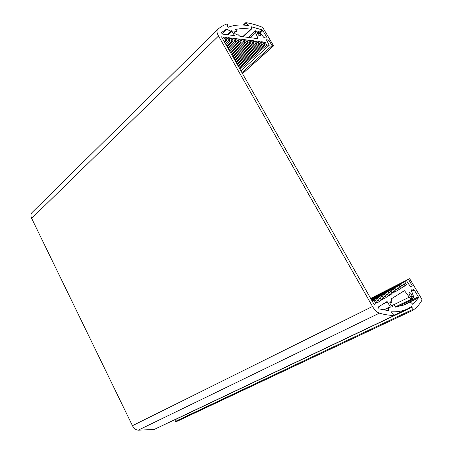 <?xml version="1.0" encoding="UTF-8"?>
<svg xmlns="http://www.w3.org/2000/svg" width="453" height="453" viewBox="0 0 453 453"><rect width="100%" height="100%" fill="white"/><g stroke="black" fill="none" stroke-linecap="round" stroke-linejoin="round"><path stroke-width="0.68" d="M221.874 33.788L226.981 28.816L221.341 32.61L222.412 34.088L234.269 35.617L234.309 35.277L233.991 35.583M228.159 34.83L231.953 31.172L234.309 35.277M382.961 304.088L387.417 301.891L386.975 301.568L378.238 307.043L379.036 308.855L388.544 310.69C388.164 308.935 388.368 307.825 389.161 307.366L390.231 307.259L390.175 306.692L383.538 309.926M387.417 301.891L390.175 306.692M411.596 291.268L414.263 289.954L413.493 289.348L412.338 290.084L411.075 289.716L413.906 297.445L413.793 297.802L413.295 297.576L411.618 298.385M236.574 34.615L237.446 33.998L239.926 36.348L257.78 38.652M248.261 37.423L255.299 30.844L255.662 32.792L258.006 38.443M257.287 32.44L258.391 31.189L258.946 31.376L263.731 37.288L264.173 37.559L264.79 36.987L266.449 37.157L266.347 36.557L265.735 37.112M401.471 292.496L404.665 290.911L404.331 290.701L391.137 298.969L391.845 300.922L391.715 302.089L389.903 302.881M404.665 290.911L409.308 297.162L411.313 299.184L395.327 306.913M231.953 31.172L231.415 30.77L227.327 34.722M226.981 28.816C228.703 30.487 230.084 31.178 231.126 30.889L231.415 30.77M412.213 309.699L175.577 421.313L176.183 419.133L412.134 307.179L412.213 309.699L412.734 310.39C416.556 307.774 419.648 304.342 422.02 300.09L421.811 299.133L409.654 278.686L370.673 298.442L409.648 278.686L408.515 279.359L412.247 285.747L410.503 286.84L406.432 280.611L404.642 281.675L406.528 284.909L405.333 285.639L403.442 282.395L402.638 282.876L404.529 286.132L403.323 286.868L401.42 283.601L400.605 284.088L402.507 287.366L401.284 288.119L399.37 284.824L398.544 285.322L400.458 288.618L399.218 289.382L397.298 286.07L396.46 286.568L398.385 289.892L397.122 290.662L395.192 287.327L394.342 287.831L396.279 291.177L395.005 291.959L393.062 288.601L392.202 289.11L394.144 292.485L392.853 293.272L390.899 289.892L390.027 290.413L391.987 293.804L390.673 294.609L388.708 291.2L387.825 291.726L389.795 295.146L388.464 295.962L386.488 292.525L385.594 293.063L387.57 296.505L386.222 297.332L384.235 293.872L383.329 294.416L385.322 297.881L383.951 298.72L381.953 295.237L381.035 295.786L383.04 299.28L381.653 300.129L379.642 296.619L378.708 297.174L380.724 300.696L379.32 301.556L377.292 298.017L376.347 298.589L378.374 302.134L376.947 303.006L374.914 299.444L373.952 300.016L375.99 303.589L374.223 304.671L221.511 36.823L223.884 37.112L225.634 40.181L226.919 40.328L225.169 37.271L227.083 37.508L228.827 40.555L230.09 40.702L228.352 37.667L230.243 37.899L231.976 40.923L233.227 41.07L231.494 38.052L233.363 38.284L235.09 41.291L236.319 41.438L234.597 38.437L236.443 38.664L238.159 41.653L239.377 41.795L237.661 38.811L239.478 39.037L241.189 42.01L242.389 42.146L240.685 39.185L242.48 39.405L244.178 42.361L245.367 42.497L243.669 39.553L245.441 39.773L247.134 42.707L248.306 42.842L246.619 39.915L248.369 40.136L250.05 43.046L251.211 43.182L249.529 40.277L251.256 40.487L252.933 43.386L254.076 43.522L252.406 40.628L254.11 40.844L255.781 43.72L256.908 43.856L255.243 40.98L256.93 41.189L258.589 44.049L259.705 44.184L258.046 41.325L259.716 41.534L261.364 44.377L262.468 44.507L260.815 41.67L262.463 41.869L264.11 44.7L265.198 44.83L263.555 42.004L265.181 42.208L266.817 45.017L269.229 45.3L266.415 39.768L268.81 40.079L272.055 45.634L273.584 45.81L242.491 73.618M244.161 25.119L246.098 23.267L245.866 22.65C251.228 23.46 256.834 25.034 262.689 27.373L273.584 45.81M246.098 23.267L248.397 25.04L247.876 25.538M391.528 311.845L391.811 312.615L394.116 314.665L394.308 315.481C389.733 315.452 384.756 314.676 379.376 313.153C376.958 312.315 374.665 310.09 372.502 306.46L218.522 36.019C216.857 32.944 216.545 30.787 217.599 29.553L217.638 29.513C220.373 27.033 223.482 25.181 226.97 23.964L227.582 24.581L227.706 26.608L228.318 27.225C234.258 24.926 241.024 24.4 248.623 25.651L248.397 25.04M391.624 311.8C397.717 312.021 403.017 311.052 407.53 308.889L411.596 306.5L412.134 307.179M237.174 34.043L237.021 34.502C235.067 34.156 234.02 32.95 233.884 30.878L235.775 31.614L234.399 32.927M235.696 29.485L236.557 31.178L236.138 31.75L235.775 31.614M235.758 29.428C240.311 28.426 245.283 28.346 250.668 29.19L251.562 28.992L251.551 26.823L262.106 29.87L259.716 32.084M260.43 32.865L262.87 30.606L262.106 29.87M262.87 30.606L266.347 36.557M258.352 31.444L258.578 32.497L257.491 33.511M257.734 34.026L258.895 32.956L258.578 32.497M258.895 32.956C260.22 34.218 260.724 35.226 260.413 35.991C258.895 35.827 257.887 34.739 257.383 32.741L255.345 30.747L248.216 37.418M391.403 305.786L393.057 304.982L392.74 306.319C391.483 307.072 388.878 302.287 390.254 301.76L391.42 302.134M411.177 296.987L412.241 296.472L411.975 295.928C411.432 293.787 410.537 292.644 409.286 292.491C408.714 293.657 409.246 295.039 410.894 296.641L411.698 298.64L411.63 299.252L411.313 299.184M412.241 296.472L413.295 297.576M414.263 289.954L418.306 296.879L397.587 306.874M409.41 302.23L418.51 297.853L418.306 296.879M418.51 297.853L412.802 304.365C411.415 302.649 410.248 301.953 409.302 302.276L405.639 304.405L395.639 307.128L394.274 305.146L393.232 304.727L391.25 305.633M175.577 421.313L175.979 421.822L412.723 310.396M217.548 29.604L32.095 212.474C30.725 213.98 30.578 215.945 31.659 218.38L132.446 425.695C133.873 428.402 135.792 429.897 138.216 430.18L154.099 429.495M267.361 41.393L268.81 40.079M272.055 45.634L241.93 72.633M240.888 70.81L269.229 45.3M406.432 280.611L370.797 298.657M410.401 286.664L412.247 285.747M370.718 298.516L408.515 279.359M408.283 283.793L408.629 283.623M225.939 38.613L227.083 37.508M225.469 43.765L228.827 40.555M224.716 42.44L226.919 40.328M224.207 41.551L225.634 40.181M222.463 38.488L223.884 37.112M264.195 43.103L265.181 42.208M239.994 69.247L266.817 45.017M239.394 68.188L265.198 44.83M238.991 67.48L264.11 44.7M261.466 42.78L262.463 41.869M238.38 66.404L262.468 44.507M237.967 65.685L261.364 44.377M258.703 42.457L259.716 41.534M237.344 64.592L259.705 44.184M236.925 63.856L258.589 44.049M255.905 42.129L256.93 41.189M236.29 62.746L256.908 43.856M235.866 61.999L255.781 43.72M253.08 41.795L254.11 40.844M235.226 60.872L254.076 43.522M234.79 60.113L252.933 43.386M250.215 41.461L251.256 40.487M234.139 58.964L251.211 43.182M233.697 58.194L250.05 43.046M247.31 41.121L248.369 40.136M233.029 57.027L248.306 42.842M232.582 56.24L247.134 42.707M244.371 40.776L245.441 39.773M231.902 55.051L245.367 42.497M231.449 54.252L244.178 42.361M241.398 40.425L242.48 39.405M230.758 53.041L242.389 42.146M230.294 52.231L241.189 42.01M238.386 40.074L239.478 39.037M229.592 50.996L239.377 41.795M229.122 50.17L238.159 41.653M235.334 39.717L236.443 38.664M228.408 48.918L236.319 41.438M227.927 48.075L235.09 41.291M232.242 39.354L233.363 38.284M227.196 46.795L233.227 41.07M226.71 45.94L231.976 40.923M229.11 38.986L230.243 37.899M225.968 44.637L230.09 40.702M371.409 299.733L390.899 289.892M371.443 299.795L390.027 290.413M390.611 294.495L391.987 293.804M371.494 299.886L388.708 291.2M371.534 299.948L387.825 291.726M388.397 295.843L389.795 295.146M371.585 300.045L386.488 292.525M371.624 300.107L385.594 293.063M386.16 297.213L387.57 296.505M371.675 300.203L384.235 293.872M371.715 300.271L383.329 294.416M383.884 298.601L385.322 297.881M371.771 300.367L381.953 295.237M371.811 300.435L381.035 295.786M381.585 300.005L383.04 299.28M371.868 300.537L379.642 296.619M371.902 300.605L378.708 297.174M379.246 301.432L380.724 300.696M371.964 300.707L377.292 298.017M372.004 300.775L376.347 298.589M376.879 302.881L378.374 302.134M372.06 300.877L374.914 299.444M372.1 300.951L373.952 300.016M374.133 304.512L375.99 303.589M370.865 298.782L404.642 281.675M405.271 285.537L406.528 284.909M370.911 298.861L403.442 282.395M370.945 298.918L402.638 282.876M403.261 286.766L404.529 286.132M370.99 299.003L401.42 283.601M371.024 299.059L400.605 284.088M401.222 288.012L402.507 287.366M371.069 299.144L399.37 284.824M371.103 299.201L398.544 285.322M399.155 289.274L400.458 288.618M371.154 299.286L397.298 286.07M371.188 299.342L396.46 286.568M397.06 290.554L398.385 289.892M371.239 299.433L395.192 287.327M371.273 299.49L394.342 287.831M394.937 291.851L396.279 291.177M371.324 299.58L393.062 288.601M371.358 299.643L392.202 289.11M392.791 293.165L394.144 292.485M250.396 37.701L255.662 32.792M393.527 304.846L409.308 297.162M227.174 34.705L231.126 30.889M411.975 295.928L410.741 296.528M401.743 305.922L409.178 302.349M242.7 36.71L250.668 29.19M245.758 22.752L243.346 25.068M394.308 315.481L153.992 429.546M31.659 218.38L218.522 36.019M372.502 306.46L132.446 425.695M138.216 430.18L379.376 313.153M263.923 37.486L264.354 37.089M389.925 303.051L391.647 302.208M237.202 33.952L236.517 34.604M395.475 307.06L411.63 299.252M257.185 32.31L258.391 31.189M413.793 297.802L411.732 298.799M243.289 36.784L251.562 28.992M401.675 305.945L409.302 302.276M383.793 309.977L389.161 307.366M243.289 25.062L245.786 22.673M394.399 315.124L407.53 308.889M154.048 429.529L394.359 315.475M412.734 310.39L175.979 421.822M242.508 73.646L273.652 45.798M32.095 212.474L217.599 29.553"/></g></svg>
